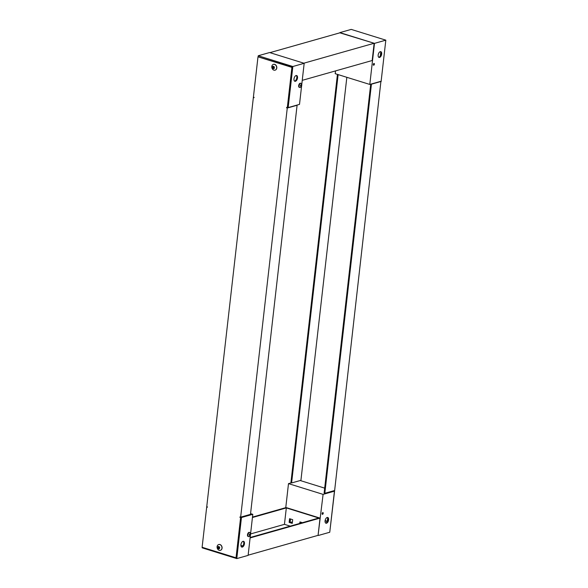 <?xml version="1.0" encoding="UTF-8"?>
<svg xmlns="http://www.w3.org/2000/svg" width="588" height="588" viewBox="0 0 588 588"><rect width="100%" height="100%" fill="white"/><g stroke="black" fill="none" stroke-linecap="round" stroke-linejoin="round"><path stroke-width="0.88" d="M206.697 507.018L207.395 507.231L206.748 506.606L253.362 97.49L254.053 97.711L253.406 97.086L257.992 56.83L291.898 67.37L287.311 107.626L286.621 107.413L287.267 108.038L240.654 517.146L239.963 516.933L239.911 517.344L240.61 517.558L236.023 557.814L202.11 547.274L206.697 507.018L207.424 506.944L207.072 506.709M239.911 517.344L241.109 517.418L236.523 557.674L236.023 557.814M241.109 517.418L240.61 517.558M240.654 517.146L250.481 514.36L297.094 105.252L287.267 108.038M286.576 107.824L287.289 107.619M287.311 107.626L287.819 107.486L292.405 67.23L291.898 67.37M292.405 67.23L257.992 56.83M253.362 97.49L254.075 97.292M240.433 517.08L241.455 517.521L252.796 514.309L250.569 513.618M304.18 63.298L269.583 52.545L258.242 55.757L292.846 66.517L304.18 63.298L301.747 84.701M292.846 66.517L288.164 107.589L299.505 104.377L301.6 85.958M258.125 56.793L258.242 55.757M297.521 77.91A3.013 1.632 -72.7 0 1 294.86 81.284A3.013 1.632 -72.7 0 1 294.198 77.925A3.013 1.632 -72.7 0 1 296.653 75.529A3.013 1.632 -72.7 0 1 297.521 77.91M294.537 81.107A3.013 1.632 107.3 0 0 296.83 77.697A3.013 1.632 107.3 0 0 296.279 75.499M273.479 64.357A3.013 2.389 74.2 0 1 273.538 64.335A3.013 2.389 74.2 0 1 275.963 65.239A3.013 2.389 74.2 0 1 275.184 70.134A3.013 2.389 74.2 0 1 275.118 70.148M275.831 65.275A3.013 2.389 74.2 0 1 275.059 70.17A3.013 2.389 74.2 0 1 272.648 69.281A3.013 2.389 74.2 0 1 271.832 66.393A3.013 2.389 74.2 0 1 273.413 64.371A3.013 2.389 74.2 0 1 275.831 65.275M272.744 68.355C272.178 66.562 272.634 65.996 274.111 66.642C274.677 68.436 274.221 69.002 272.744 68.355M273.038 67.4L272.634 67.907L273.339 68.642L274.096 68.428L274.221 67.091L273.523 66.363L272.759 66.569L272.538 67.547L273.214 67.186L273.163 66.679L272.656 66.819M273.111 68.48L273.618 68.333L273.141 67.76M274.199 68.179L273.743 68.326L274.206 68.201M218.765 544.525A3.013 2.389 74.2 0 1 218.832 544.51A3.013 2.389 74.2 0 1 221.955 546.759A3.013 2.389 74.2 0 1 220.471 550.309A3.013 2.389 74.2 0 1 220.412 550.324M218.479 544.628A3.013 2.389 74.2 0 1 218.707 544.547A3.013 2.389 74.2 0 1 221.83 546.789A3.013 2.389 74.2 0 1 220.346 550.346A3.013 2.389 74.2 0 1 217.942 549.457A3.013 2.389 74.2 0 1 217.119 546.561A3.013 2.389 74.2 0 1 218.479 544.628M219.17 548.883C217.648 548.597 217.347 547.788 218.273 546.465C219.787 546.752 220.088 547.553 219.17 548.883M218.471 546.84L217.898 547.09L217.847 547.84L218.354 547.7L218.405 546.95L217.898 547.09M218.405 546.884L218.729 546.509L219.464 547.156L219.508 548.486M218.354 547.7L217.979 548.192L218.493 548.7L219.368 548.53M218.912 546.737L218.493 546.811M218.979 548.494L218.486 548.045M219.03 548.464L219.478 548.361M241.455 517.521L236.78 558.6L248.114 555.388L250.429 535.073M250.576 533.823L252.796 514.309M242.815 545.958L240.889 545.355M240.918 544.708A3.013 1.632 -72.7 0 1 243.579 541.327A3.013 1.632 -72.7 0 1 244.24 544.686A3.013 1.632 -72.7 0 1 241.793 547.083A3.013 1.632 -72.7 0 1 240.918 544.708M236.78 558.6L202.176 547.84L202.235 547.31M241.462 546.906A3.013 1.632 107.3 0 0 243.55 544.473A3.013 1.632 107.3 0 0 243.211 541.291M249.599 532.471A2.154 1.161 107.3 0 0 249.386 532.361A2.154 1.161 107.3 0 0 247.636 534.073A2.154 1.161 107.3 0 0 248.107 536.476A2.154 1.161 107.3 0 0 248.349 536.499M248.967 536.609A2.154 1.161 -72.7 0 1 248.562 536.616A2.154 1.161 -72.7 0 1 248.092 534.213A2.154 1.161 -72.7 0 1 249.841 532.5A2.154 1.161 -72.7 0 1 250.297 532.919C250.9 534.426 250.525 535.631 249.172 536.528A2.154 1.161 -72.7 0 1 248.967 536.609M250.223 534.536L250.517 534.396A1.036 0.559 -72.7 0 1 250.466 534.815L249.915 535.705A1.036 0.559 -72.7 0 1 249.657 535.778L249.871 535.102L249.275 535.154A1.036 0.559 -72.7 0 1 249.327 534.735L249.922 534.617L249.878 533.845A1.036 0.559 -72.7 0 1 250.135 533.772L249.929 534.521M249.319 534.749L249.871 535.102M249.459 534.712L250.165 535.021M249.363 534.323L250.466 534.815M300.769 83.356A2.154 1.161 107.3 0 0 300.556 83.239A2.154 1.161 107.3 0 0 298.807 84.951A2.154 1.161 107.3 0 0 299.285 87.355A2.154 1.161 107.3 0 0 299.52 87.384M300.137 87.494A2.154 1.161 -72.7 0 1 299.733 87.494A2.154 1.161 -72.7 0 1 299.263 85.091A2.154 1.161 -72.7 0 1 301.012 83.378A2.154 1.161 -72.7 0 1 301.468 83.805C302.07 85.311 301.695 86.51 300.343 87.406A2.154 1.161 -72.7 0 1 300.137 87.494M301.394 85.414L301.688 85.275A1.036 0.559 -72.7 0 1 301.637 85.694L301.085 86.583A1.036 0.559 -72.7 0 1 300.828 86.657L301.041 85.988L300.446 86.032A1.036 0.559 -72.7 0 1 300.497 85.613L301.093 85.503L301.049 84.723A1.036 0.559 -72.7 0 1 301.306 84.65L301.1 85.4M300.49 85.627L301.041 85.988M300.63 85.591L301.335 85.899M300.534 85.201L301.637 85.694M248.143 555.175L318.071 535.352L320.034 518.101L250.106 537.924M252.48 517.095L286.128 507.554L320.034 518.101M300.417 522.078L300.277 523.291L300.417 522.078M292.324 522.791L289.649 522.262L290.038 518.851L289.649 522.262L292.295 523.077L289.142 522.401L292.258 523.371L292.677 519.674L289.568 518.704L289.142 522.401M252.428 517.521L286.319 507.914L318.843 518.028L250.157 537.498M302.386 522.688L299.946 521.931L299.777 523.43M290.222 526.142L284.445 524.342L286.319 507.914M284.445 524.342L250.584 533.941M329.875 531.207L334.594 490.914L333.925 490.708M381.164 81.019L385.765 40.69M381.252 81.394L371.425 84.18L324.811 493.295L334.638 490.51L380.928 81.291M334.594 490.914L333.418 490.855L334.44 491.164L323.099 494.383L318.071 535.352M337.431 74.382L290.906 482.748L291.597 482.961L300.924 480.322L300.872 480.734L300.203 480.521L324.686 488.136M370.712 84.194L324.12 493.075L324.811 493.295M346.839 77.307L300.924 480.322M291.597 482.961L338.129 74.595M339.857 32.825L374.483 43.372L369.801 84.444L335.204 73.691L335.52 70.905M374.483 43.372L385.824 40.16L381.142 81.232L369.801 84.444M381.678 54.052A3.013 1.632 -72.7 0 1 379.017 57.433A3.013 1.632 -72.7 0 1 378.363 54.067A3.013 1.632 -72.7 0 1 380.811 51.67A3.013 1.632 -72.7 0 1 381.678 54.052M374.387 64.188A0.911 0.492 -72.7 0 1 373.578 65.217A0.911 0.492 -72.7 0 1 373.38 64.195A0.911 0.492 -72.7 0 1 374.122 63.467A0.911 0.492 -72.7 0 1 374.387 64.188M385.824 40.16L351.22 29.4L339.886 32.612M378.694 57.249A3.013 1.632 107.3 0 0 380.987 53.839A3.013 1.632 107.3 0 0 380.443 51.641M373.321 64.827A0.911 0.492 107.3 0 0 373.696 63.974A0.911 0.492 107.3 0 0 373.689 63.636M380.759 52.045L380.318 55.882M285.761 507.657L288.495 483.623L323.099 494.383M290.156 522.115L290.509 518.998M300.784 523.144L300.887 522.225M291.229 482.851L288.495 483.623M334.44 491.164L329.758 532.243L318.417 535.455M325.083 520.85A3.013 1.632 -72.7 0 1 327.736 517.469A3.013 1.632 -72.7 0 1 328.398 520.836A3.013 1.632 -72.7 0 1 325.95 523.224A3.013 1.632 -72.7 0 1 325.083 520.85M322.143 513.611A0.911 0.492 -72.7 0 1 322.952 512.589A0.911 0.492 -72.7 0 1 323.15 513.611A0.911 0.492 -72.7 0 1 322.408 514.331A0.911 0.492 -72.7 0 1 322.143 513.611M325.12 520.593L327.296 521.269M325.627 523.048A3.013 1.632 107.3 0 0 327.707 520.615A3.013 1.632 107.3 0 0 327.369 517.433M322.151 513.949A0.911 0.492 107.3 0 0 322.518 512.758M290.832 522.328L292.427 521.872M300.836 522.695L301.563 522.923M327.685 517.844L327.259 521.556L325.076 520.88M340.231 32.722L374.137 43.262L303.834 63.195L269.929 52.648L340.231 32.722M302.239 80.343L372.175 60.52L374.137 43.262M273.273 66.628L273.736 66.495M272.744 67.128L273.244 66.988M272.707 67.333L273.214 67.186M273.53 68.017L273.03 68.164M272.898 68.002L273.398 67.863M218.008 547.399L218.516 547.252M217.994 547.604L218.501 547.465M218.236 548.251L218.743 548.112M218.383 548.398L218.89 548.251M218.493 548.7L218.92 548.582M219.559 548.332L219.104 548.464M272.648 69.281L271.832 66.393M273.707 66.532L273.2 66.672M274.162 68.179L273.655 68.326M217.942 549.457L217.119 546.561M249.841 532.5L249.386 532.361M248.562 536.616L248.107 536.476M301.012 83.378L300.556 83.239M299.733 87.494L299.285 87.355M286.4 502.042L286.253 503.299"/></g></svg>

